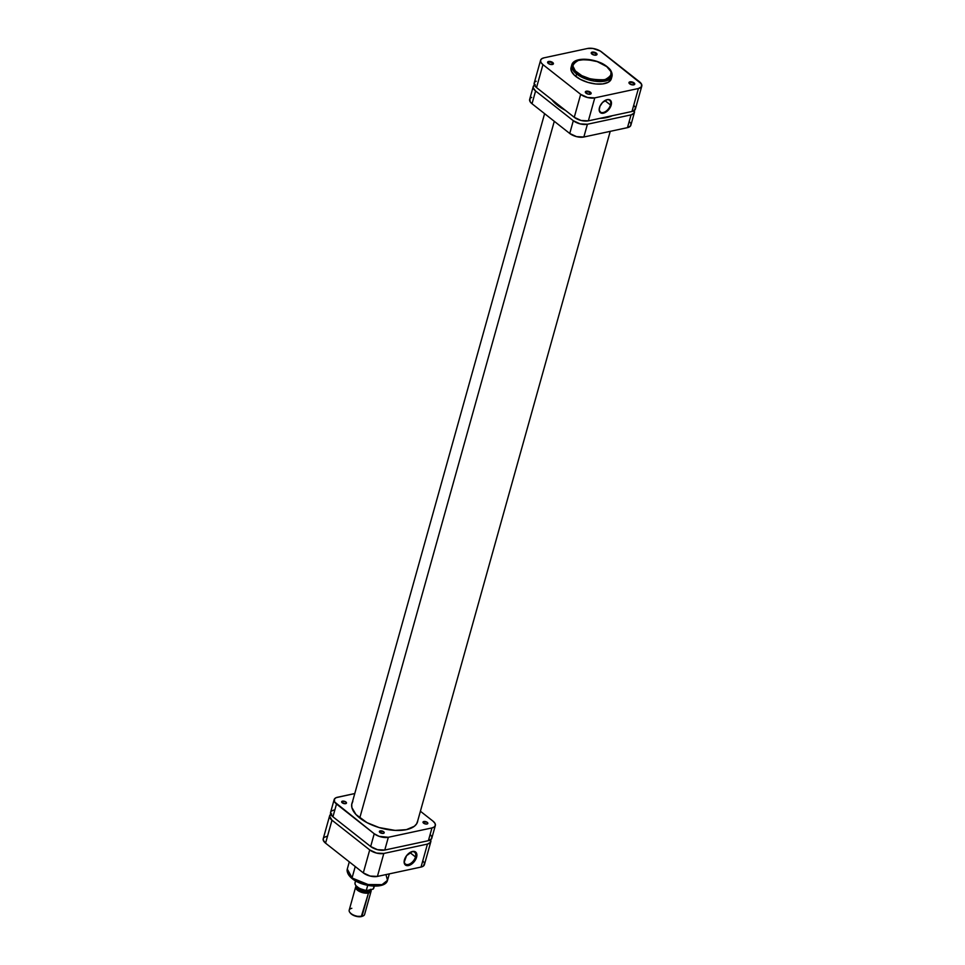 <?xml version="1.0" encoding="UTF-8"?>
<svg xmlns="http://www.w3.org/2000/svg" width="965" height="965" viewBox="0 0 965 965"><rect width="100%" height="100%" fill="white"/><g stroke="black" fill="none" stroke-linecap="round" stroke-linejoin="round"><path stroke-width="1.45" d="M633.836 84.848A2.497 1.17 15.6 0 0 633.583 83.388L634.065 82.881A3.004 1.399 -164.4 0 1 634.114 84.751A3.004 1.399 -164.4 0 1 629.663 83.834L632.787 84.92L634.765 84.088L633.655 82.604L630.941 81.784L629.059 82.375L629.663 83.834A3.004 1.399 -164.4 0 1 629.216 83.388A3.004 1.399 -164.4 0 1 630.29 81.808A3.004 1.399 -164.4 0 1 634.065 82.881L633.583 83.388A2.497 1.17 -164.4 0 1 634.15 84.45A2.497 1.17 -164.4 0 1 633.836 84.848M590.206 94.196A2.497 1.17 15.6 0 0 589.953 92.749L590.447 92.242A3.004 1.399 -164.4 0 1 590.496 94.112A3.004 1.399 -164.4 0 1 586.032 93.183L589.157 94.281L591.147 93.448L590.025 91.965L587.323 91.144L585.429 91.735L586.032 93.183A3.004 1.399 -164.4 0 1 585.586 92.749A3.004 1.399 -164.4 0 1 586.672 91.156A3.004 1.399 -164.4 0 1 590.447 92.242L589.953 92.749A2.497 1.17 -164.4 0 1 590.532 93.81A2.497 1.17 -164.4 0 1 590.206 94.196M596.105 55.114A2.497 1.17 15.6 0 0 595.851 53.666L596.334 53.159A3.004 1.399 -164.4 0 1 596.382 55.029A3.004 1.399 -164.4 0 1 591.931 54.1L595.055 55.198L597.045 54.366L595.924 52.882L593.222 52.062L591.328 52.653L591.931 54.1A3.004 1.399 -164.4 0 1 591.485 53.666A3.004 1.399 -164.4 0 1 592.558 52.074A3.004 1.399 -164.4 0 1 596.334 53.159L595.851 53.666A2.497 1.17 -164.4 0 1 596.418 54.728A2.497 1.17 -164.4 0 1 596.105 55.114M552.487 64.474A2.497 1.17 15.6 0 0 552.233 63.027L552.716 62.52A3.004 1.399 -164.4 0 1 552.764 64.39A3.004 1.399 -164.4 0 1 548.313 63.461L551.425 64.559L553.415 63.714L552.306 62.23L549.592 61.422L547.698 62.001L548.313 63.461A3.004 1.399 -164.4 0 1 547.867 63.027A3.004 1.399 -164.4 0 1 548.94 61.434A3.004 1.399 -164.4 0 1 552.716 62.52L552.233 63.027A2.497 1.17 -164.4 0 1 552.8 64.088A2.497 1.17 -164.4 0 1 552.487 64.474M606.768 99.805A7.467 4.391 128.2 0 0 605.839 100.083A7.467 4.391 -51.8 0 1 606.768 99.805A7.467 4.391 -51.8 0 1 609.615 100.288A7.467 4.391 -51.8 0 1 610.483 104.98A7.467 4.391 -51.8 0 1 603.221 112.519L603.415 113.195A7.973 4.692 -51.8 0 1 599.241 108.599A7.973 4.692 -51.8 0 1 606.02 99.998A7.973 4.692 -51.8 0 1 607.202 99.624L609.301 99.66L611.231 101.59L610.688 106.5L605.803 112.193L601.316 113.158L599.169 110.167L599.941 106.319L602.51 102.495L607.202 99.624A7.973 4.692 -51.8 0 1 611.171 105.149A7.973 4.692 -51.8 0 1 603.415 113.195L603.221 112.519A7.467 4.391 -51.8 0 1 600.363 112.024A7.467 4.391 -51.8 0 1 599.277 108.406A7.467 4.391 128.2 0 0 603.221 112.519A7.467 4.391 128.2 0 0 610.483 104.98L604.886 100.577L610.483 104.98A7.467 4.391 128.2 0 0 606.768 99.805M577.528 72.906C570.713 68.37 571.377 64.016 579.495 59.818C592.522 59.48 601.605 61.748 606.756 66.633L610.99 71.7L610.773 76.307L606.153 79.371L599.989 80.216L590.737 79.034L581.823 75.656L575.333 70.903L572.824 65.873L573.512 63.232L576.889 60.614L586.057 59.372L597.263 61.627L606.756 66.633C613.559 71.169 612.896 75.523 604.778 79.733C591.75 80.071 582.667 77.791 577.528 72.906L576.551 73.919L577.528 72.906M571.775 65.005L576.551 73.919A20.892 9.771 -164.4 0 1 571.775 65.005L571.063 67.55A20.892 9.771 15.6 0 0 575.84 76.464L576.551 73.919L575.84 76.464A20.892 9.771 15.6 0 0 597.021 84.064A20.892 9.771 15.6 0 0 611.315 78.792L612.027 76.235A20.892 9.771 -164.4 0 1 597.733 81.506A20.892 9.771 -164.4 0 1 576.551 73.919L594.187 81.108L606.237 80.819L612.027 76.235C612.582 73.002 610.942 69.83 607.13 66.706C596.816 58.141 573.753 56.139 571.775 65.005M589.531 94.293L589.953 92.749L589.531 94.293M633.149 84.932L633.583 83.388L633.149 84.932M595.417 55.21L595.851 53.666L595.417 55.21M551.799 64.559L552.233 63.027L551.799 64.559M534.453 82.58L534.176 84.45L536.528 87.586L574.259 117.308L581.099 120.48L588.373 120.842L631.991 111.482L634.391 110.468L635.368 107.839M634.946 106.801L634.15 105.74M536.202 81.229L535.153 81.82M638.408 88.515L594.778 97.875L588.373 120.842L631.991 111.482L638.408 88.515L594.778 97.875L587.516 97.501L580.677 94.341L542.945 64.619L536.528 87.586L574.259 117.308L580.677 94.341L542.945 64.619L541.015 62.52L540.533 60.493L541.57 58.853L543.971 57.84L587.589 48.479L592.896 48.443L600.278 51.036L641.351 83.834L641.508 86.741L638.408 88.515L631.991 111.482A10.301 4.813 15.6 0 0 635.368 109.093L641.785 86.126A10.301 4.813 -164.4 0 1 638.408 88.515M540.593 60.228L534.176 83.195A10.301 4.813 15.6 0 0 536.528 87.586L542.945 64.619A10.301 4.813 -164.4 0 1 540.593 60.228A10.301 4.813 -164.4 0 1 543.971 57.84L587.589 48.479A10.301 4.813 -164.4 0 1 601.702 52.014L639.433 81.736A10.301 4.813 -164.4 0 1 641.785 86.126M571.183 67.176L571.389 71.145L574.609 75.427L580.351 79.359L587.745 82.351L595.658 83.955L602.896 83.907L608.348 82.23L611.183 79.166M548.06 63.244A2.497 1.17 -164.4 0 1 547.987 62.749A2.497 1.17 -164.4 0 1 549.7 62.11A2.497 1.17 -164.4 0 1 552.233 63.027A2.497 1.17 15.6 0 0 549.242 62.11A2.497 1.17 15.6 0 0 548.06 63.244M591.678 53.883A2.497 1.17 -164.4 0 1 591.605 53.389A2.497 1.17 -164.4 0 1 593.318 52.761A2.497 1.17 -164.4 0 1 595.851 53.666A2.497 1.17 15.6 0 0 592.86 52.749A2.497 1.17 15.6 0 0 591.678 53.883M629.409 83.605A2.497 1.17 -164.4 0 1 629.337 83.111A2.497 1.17 -164.4 0 1 631.05 82.483A2.497 1.17 -164.4 0 1 633.583 83.388A2.497 1.17 15.6 0 0 630.591 82.471A2.497 1.17 15.6 0 0 629.409 83.605M585.791 92.966A2.497 1.17 -164.4 0 1 585.719 92.471A2.497 1.17 -164.4 0 1 587.42 91.844A2.497 1.17 -164.4 0 1 589.953 92.749A2.497 1.17 15.6 0 0 586.973 91.832A2.497 1.17 15.6 0 0 585.791 92.966M580.677 94.341L574.259 117.308A10.301 4.813 15.6 0 0 588.373 120.842L594.778 97.875A10.301 4.813 -164.4 0 1 580.677 94.341M359.752 818.006L554.284 121.288L359.752 818.006M558.518 106.09L558.795 105.125L558.518 106.09M408.219 864.483A7.467 4.391 128.2 0 0 415.481 856.944A7.467 4.391 128.2 0 0 411.778 851.757L412.465 851.48A8.275 4.861 -51.8 0 1 416.578 857.222A8.275 4.861 -51.8 0 1 408.545 865.557L408.219 864.483A7.467 4.391 -51.8 0 1 405.372 863.989A7.467 4.391 -51.8 0 1 404.275 860.478A7.467 4.391 128.2 0 0 408.219 864.483L408.545 865.557L405.493 865.098L404.142 862.421L406.542 855.69L412.465 851.48L415.517 851.938L416.651 853.53L416.578 857.222L415.372 860.008L412.248 863.651L408.545 865.557A8.275 4.861 -51.8 0 1 404.214 860.792A8.275 4.861 -51.8 0 1 411.247 851.866A8.275 4.861 -51.8 0 1 412.465 851.48L411.778 851.757A7.467 4.391 -51.8 0 1 414.624 852.252A7.467 4.391 -51.8 0 1 415.481 856.944L409.92 852.565L415.481 856.944A7.467 4.391 -51.8 0 1 408.219 864.483M410.945 851.999A7.467 4.391 -51.8 0 1 411.778 851.757A7.467 4.391 128.2 0 0 410.945 851.999M352.551 878.681L347.279 869.079A20.892 9.771 15.6 0 0 352.044 877.993L355.241 866.546L352.044 877.993A20.892 9.771 15.6 0 0 373.226 885.593A20.892 9.771 15.6 0 0 387.52 880.321L381.73 884.893L369.679 885.182L352.044 877.993L364.686 884.519L382.562 884.64M349.511 875.653L351.381 877.692M353.853 879.646L360.234 883.011L367.665 885.231L375.011 885.991L381.175 885.146M430.39 839.405L430.547 842.312L427.447 844.086L383.817 853.446L376.555 853.084L369.716 849.912L331.984 820.19L329.572 816.076L331.658 813.833M326.592 836.39L324.192 837.403M323.492 838.163L323.215 840.033L325.567 843.169L363.298 872.891L370.138 876.063L377.411 876.425L421.03 867.065L423.43 866.051L424.407 863.422M423.985 862.384L423.189 861.323M377.411 876.425L421.03 867.065L427.447 844.086L383.817 853.446L377.411 876.425L383.817 853.446A10.301 4.813 -164.4 0 1 369.716 849.912L331.984 820.19L325.567 843.169L363.298 872.891L369.716 849.912L363.298 872.891A10.301 4.813 15.6 0 0 377.411 876.425M421.03 867.065A10.301 4.813 15.6 0 0 424.407 864.676L430.824 841.697A10.301 4.813 -164.4 0 1 427.447 844.086L421.03 867.065M430.607 839.803A10.301 4.813 -164.4 0 1 430.824 841.697M329.632 815.799L323.215 838.778A10.301 4.813 15.6 0 0 325.567 843.169L331.984 820.19A10.301 4.813 -164.4 0 1 329.632 815.799A10.301 4.813 -164.4 0 1 330.802 814.291M385.94 874.592L387.52 880.321L389.317 873.868M350.114 912.733A7.201 3.365 15.6 0 0 350.343 913.059A7.201 3.365 15.6 0 0 361.284 916.593L361.984 916.316A7.997 3.739 -164.4 0 1 349.837 912.395A7.997 3.739 -164.4 0 1 351.815 908.306M355.699 886.847L349.197 910.152A7.997 3.739 15.6 0 0 353.214 914.904A7.997 3.739 15.6 0 0 361.984 916.316L368.485 892.999A7.997 3.739 -164.4 0 1 359.728 891.6A7.997 3.739 -164.4 0 1 355.699 886.847A7.997 3.739 -164.4 0 1 356.145 886.075A7.997 3.739 15.6 0 0 358.956 891.202A7.997 3.739 15.6 0 0 368.485 892.999L368.172 891.913A7.201 3.365 -164.4 0 1 360.476 890.743A7.201 3.365 -164.4 0 1 356.628 886.582L359.306 890.128L364.456 891.937L369.113 891.624L370.536 889.368M356.809 886.739A6.996 3.269 15.6 0 0 360.669 890.731A6.996 3.269 15.6 0 0 368.039 891.817L368.473 890.273L368.039 891.817L366.953 891.962L360.548 890.671L357.689 888.705L356.821 886.618M355.554 880.888L355.036 882.71A9.747 4.56 15.6 0 0 366.314 890.345L367.713 885.363L366.314 890.345A9.747 4.56 -164.4 0 1 355.011 882.854A9.747 4.56 -164.4 0 1 355.518 881.829M373.853 887.812A9.747 4.56 -164.4 0 1 373.334 888.837L374.094 886.123L373.334 888.837A9.747 4.56 15.6 0 0 373.817 887.957L373.226 889.006M362.225 916.304L356.206 916.34L352.418 914.808L350.078 912.661M362.104 916.352L362.9 916.038A7.997 3.739 -164.4 0 1 361.984 916.316A7.997 3.739 15.6 0 0 364.601 914.458L371.115 891.141A7.997 3.739 -164.4 0 1 368.485 892.999L361.284 916.593A7.201 3.365 15.6 0 0 362.104 916.352A7.201 3.365 15.6 0 0 362.478 916.183M370.584 889.827A7.201 3.365 -164.4 0 1 368.172 891.913L368.485 892.999A7.997 3.739 15.6 0 0 370.97 889.742A7.997 3.739 -164.4 0 1 371.115 891.141M370.343 889.344L369.667 891.129L368.039 891.817A6.996 3.269 15.6 0 0 370.331 890.188L370.427 889.863M373.262 888.982L366.567 890.623M373.141 889.091L366.796 890.623M365.759 890.466L359.487 888.488L356.121 885.822M355.989 885.653A9.252 4.33 15.6 0 0 364.71 890.297M423.828 821.517A2.497 1.17 -164.4 0 1 426.566 821.951A2.497 1.17 -164.4 0 1 427.821 823.434A2.497 1.17 -164.4 0 1 427 824.014L424.323 823.615L423.08 821.951L426.904 822.132L427.821 823.133L427 824.014A2.497 1.17 -164.4 0 1 424.262 823.579A2.497 1.17 -164.4 0 1 423.008 822.096A2.497 1.17 -164.4 0 1 423.828 821.517L423.406 823.012L423.828 821.517M342.479 801.155A2.497 1.17 -164.4 0 1 345.217 801.589A2.497 1.17 -164.4 0 1 346.471 803.073A2.497 1.17 -164.4 0 1 345.651 803.652L342.575 803.037L341.719 801.577L345.156 801.553L346.471 802.771L345.651 803.652A2.497 1.17 -164.4 0 1 342.913 803.218A2.497 1.17 -164.4 0 1 341.658 801.734A2.497 1.17 -164.4 0 1 342.479 801.155L342.056 802.651L342.479 801.155M380.21 830.877A2.497 1.17 -164.4 0 1 382.948 831.311A2.497 1.17 -164.4 0 1 384.203 832.795A2.497 1.17 -164.4 0 1 383.382 833.374L380.306 832.759L379.45 831.299L383.286 831.492L384.203 832.493L383.382 833.374A2.497 1.17 -164.4 0 1 380.644 832.94A2.497 1.17 -164.4 0 1 379.39 831.456A2.497 1.17 -164.4 0 1 380.21 830.877L379.788 832.373L380.21 830.877M352.816 801.384L351.718 804.315L351.887 807.572L355.952 814.52L367.062 822.675L379.124 827.56L395.168 830.407L406.398 829.647L414.335 826.293L416.663 823.784L417.809 820.552A34.089 15.947 -164.4 0 1 417.568 821.746A34.089 15.947 -164.4 0 1 406.398 829.647A34.089 15.947 -164.4 0 1 369.052 823.676A34.089 15.947 -164.4 0 1 351.911 803.423A34.089 15.947 -164.4 0 1 352.334 802.265M333.962 810.009L331.562 811.022M330.862 811.782L330.573 813.652L332.937 816.788L370.669 846.51L377.508 849.683L384.77 850.044L428.4 840.684L431.5 838.911L431.777 837.041M431.343 836.004L430.547 834.942M432.983 821.143L420.402 811.239L432.983 821.143A10.301 4.813 -164.4 0 1 435.336 825.533A10.301 4.813 -164.4 0 1 431.958 827.922L434.359 826.909L435.396 825.268L434.913 823.242L432.983 821.143M334.143 799.635L330.585 812.397A10.301 4.813 15.6 0 0 332.937 816.788L336.495 804.026L374.227 833.748L370.669 846.51L332.937 816.788L336.495 804.026A10.301 4.813 -164.4 0 1 334.143 799.635A10.301 4.813 -164.4 0 1 337.521 797.247L354.77 793.544L336.17 797.657L334.421 799.02L334.578 801.927L374.227 833.748L379.136 836.341L388.34 837.282L431.958 827.922L428.4 840.684L384.77 850.044L388.34 837.282L431.958 827.922L428.4 840.684A10.301 4.813 15.6 0 0 431.765 838.296L435.336 825.533M374.227 833.748L370.669 846.51A10.301 4.813 15.6 0 0 384.77 850.044L388.34 837.282A10.301 4.813 -164.4 0 1 374.227 833.748M612.305 115.704A35.982 16.839 -164.4 0 1 599.772 118.393L606.683 117.561L612.305 115.704M565.418 110.336A35.982 16.839 -164.4 0 1 557.384 105.221L565.418 110.336M633.993 110.203L634.138 113.122L631.038 114.883L587.42 124.244L580.158 123.882L573.307 120.709L535.587 90.987L533.223 87.851L533.5 85.982L535.249 84.63M551.763 99.588L557.384 105.221A35.982 16.839 -164.4 0 1 551.763 99.588M630.857 124.015L630.579 125.884L627.479 127.645L583.849 137.006L576.587 136.644L569.748 133.484L532.017 103.75L530.087 101.663L529.942 98.744M530.641 97.996L531.691 97.393M629.626 121.916L630.422 122.965M533.235 86.597L529.664 99.359A10.301 4.813 15.6 0 0 532.017 103.75L535.587 90.987L573.307 120.709L569.748 133.484L532.017 103.75L535.587 90.987A10.301 4.813 -164.4 0 1 533.235 86.597A10.301 4.813 -164.4 0 1 534.393 85.089M631.038 114.883L627.479 127.645L583.849 137.006L587.42 124.244L631.038 114.883L627.479 127.645A10.301 4.813 15.6 0 0 630.857 125.269L634.415 112.507A10.301 4.813 -164.4 0 1 631.038 114.883M583.849 137.006L587.42 124.244A10.301 4.813 -164.4 0 1 573.307 120.709L569.748 133.484A10.301 4.813 15.6 0 0 583.849 137.006M634.198 110.613A10.301 4.813 -164.4 0 1 634.415 112.507M351.682 804.617L544.598 113.665M417.145 822.904L610.23 131.349M387.52 880.321C385.554 889.187 362.478 887.185 352.165 878.62C348.353 875.496 346.725 872.312 347.279 869.079L349.294 861.854M404.311 860.177L404.214 860.792M349.837 912.395L350.343 913.059M374.324 886.123L373.817 887.957M366.616 890.623C358.703 889.006 354.843 886.365 355.036 882.71"/></g></svg>
